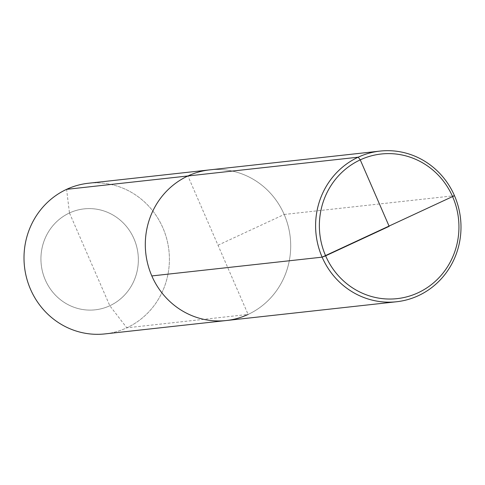 <?xml version="1.0" encoding="UTF-8"?>
<svg xmlns="http://www.w3.org/2000/svg" width="485" height="485" viewBox="0 0 485 485"><rect width="100%" height="100%" fill="white"/><g stroke="black" fill="none" stroke-linecap="round" stroke-linejoin="round"><path stroke-width="0.36" stroke-dasharray="2.42 1.82" d="M226.313 320.53A75.781 72.665 83.7 0 0 248.108 314.432A75.781 72.665 -96.3 0 0 288.06 225.616A75.781 72.665 -96.3 0 0 209.696 169.877A75.781 72.665 -96.3 0 1 288.06 225.616A75.781 72.665 -96.3 0 1 248.108 314.432L126.803 327.811A75.781 72.665 -96.3 0 0 166.755 238.99A75.781 72.665 -96.3 0 0 88.391 183.251A75.781 72.665 -96.3 0 1 166.755 238.99A75.781 72.665 -96.3 0 1 126.803 327.811A75.781 72.665 83.7 0 1 105.009 333.904A75.781 72.665 83.7 0 0 126.803 327.811L109.81 305.744L69.47 212.97A50.773 48.682 -96.3 0 1 133.981 238.765A50.773 48.682 -96.3 0 1 109.81 305.744A50.773 48.682 83.7 0 1 45.305 279.948A50.773 48.682 83.7 0 1 69.47 212.97A50.773 48.682 -96.3 0 1 133.981 238.765A50.773 48.682 -96.3 0 1 109.81 305.744A50.773 48.682 83.7 0 1 45.305 279.948A50.773 48.682 83.7 0 1 69.47 212.97L66.597 189.344M218.001 245.204L284.18 214.473A75.781 72.665 -96.3 0 0 209.696 169.877A75.781 72.665 -96.3 0 1 288.06 225.616A75.781 72.665 -96.3 0 1 248.108 314.432L187.901 175.97M284.18 214.473L454.475 195.691"/><path stroke-width="0.73" d="M66.597 189.344L187.901 175.97A75.781 72.665 83.7 0 0 147.949 264.786A75.781 72.665 83.7 0 0 226.313 320.53L105.009 333.904A75.781 72.665 83.7 0 1 26.651 278.166A75.781 72.665 83.7 0 1 66.597 189.344A75.781 72.665 -96.3 0 1 88.391 183.251A75.781 72.665 -96.3 0 0 66.597 189.344A75.781 72.665 83.7 0 0 26.651 278.166A75.781 72.665 83.7 0 0 105.009 333.904L226.313 320.53A75.781 72.665 83.7 0 0 248.108 314.432A75.781 72.665 83.7 0 1 226.313 320.53L396.609 301.749A75.781 72.665 -96.3 0 1 318.245 246.01A75.781 72.665 -96.3 0 1 358.197 157.188A75.781 72.665 -96.3 0 1 379.991 151.096A75.781 72.665 -96.3 0 1 458.349 206.834A75.781 72.665 -96.3 0 1 418.403 295.656A75.781 72.665 -96.3 0 1 396.609 301.749M187.901 175.97L358.197 157.188L187.901 175.97A75.781 72.665 -96.3 0 1 209.696 169.877L379.991 151.096A75.781 72.665 -96.3 0 1 454.475 195.691L322.125 257.153A75.781 72.665 -96.3 0 1 379.991 151.096L209.696 169.877A75.781 72.665 -96.3 0 0 187.901 175.97A75.781 72.665 83.7 0 0 147.949 264.786A75.781 72.665 83.7 0 0 226.313 320.53A75.781 72.665 83.7 0 1 147.949 264.786A75.781 72.665 83.7 0 1 187.901 175.97A75.781 72.665 -96.3 0 1 209.696 169.877A75.781 72.665 -96.3 0 0 151.829 275.935L322.125 257.153L151.829 275.935M418.052 292.788A72.75 69.755 -96.3 0 1 325.629 255.831A72.75 69.755 -96.3 0 1 360.258 159.862A72.75 69.755 -96.3 0 1 452.681 196.825A72.75 69.755 -96.3 0 1 418.052 292.788M452.681 196.825A72.75 69.755 83.7 0 0 360.258 159.862A72.75 69.755 83.7 0 0 325.629 255.831L322.125 257.153M358.197 157.188L360.258 159.862L389.158 226.325L360.258 159.862L358.197 157.188M389.158 226.325L325.629 255.831M88.391 183.251L209.696 169.877L88.391 183.251"/></g></svg>

